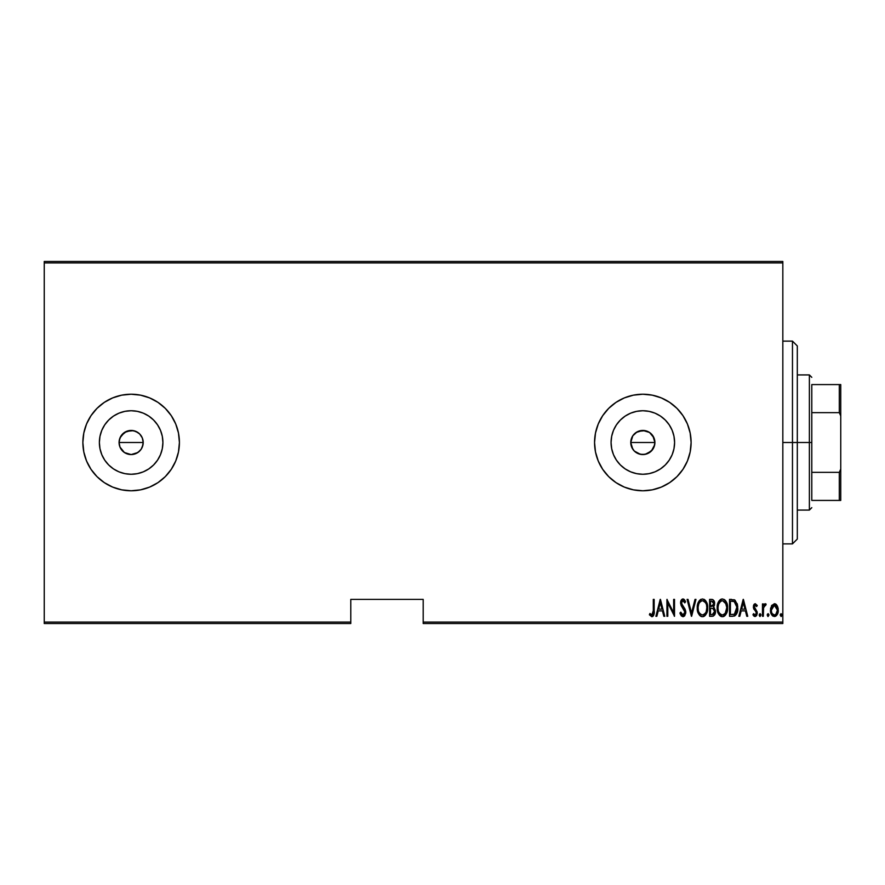 <?xml version="1.0" encoding="UTF-8"?>
<svg xmlns="http://www.w3.org/2000/svg" width="885" height="885" viewBox="0 0 885 885"><rect width="100%" height="100%" fill="white"/><g stroke="black" fill="none" stroke-linecap="round" stroke-linejoin="round"><path stroke-width="1.33" d="M119.995 437.865L119.077 442.5A12.069 12.069 0 0 1 131.146 430.431A12.069 12.069 0 0 1 143.204 442.5L142.286 437.887L139.675 433.971L135.77 431.36L131.146 430.431L124.442 432.455L119.995 437.865M637.145 431.858L632.808 435.785L630.762 442.5A12.069 12.069 0 0 1 642.831 430.431A12.069 12.069 0 0 1 654.9 442.5L652.864 435.796L649.535 432.466L642.842 430.431L636.127 432.466L638.516 431.227M611.679 436.305L611.07 442.5A31.76 31.76 0 0 1 642.831 410.74A31.76 31.76 0 0 1 674.591 442.5L673.983 448.695L672.18 454.658L669.237 460.145L665.288 464.957L660.475 468.906L654.989 471.849L649.026 473.652L642.831 474.26L636.636 473.652L630.673 471.849L625.186 468.906L620.374 464.957L616.425 460.145L613.482 454.658L611.679 448.695L611.07 442.5L611.679 436.305L613.482 430.342L616.425 424.855L620.374 420.043L625.186 416.094L630.673 413.151L636.636 411.348L642.831 410.74L649.026 411.348L654.989 413.151L660.475 416.094L665.288 420.043L669.237 424.855L672.18 430.342L673.983 436.305L674.591 442.5A31.76 31.76 0 0 1 642.831 474.26A31.76 31.76 0 0 1 611.07 442.5L611.679 448.695M99.983 436.305L99.374 442.5A31.76 31.76 0 0 1 131.146 410.74A31.76 31.76 0 0 1 162.906 442.5L162.298 448.695L160.484 454.658L157.552 460.145L153.603 464.957L148.791 468.906L143.293 471.849L137.341 473.652L131.146 474.26L124.94 473.652L118.988 471.849L113.49 468.906L108.678 464.957L104.729 460.145L101.797 454.658L99.983 448.695L99.374 442.5L99.983 436.305L101.797 430.342L104.729 424.855L108.678 420.043L113.49 416.094L118.988 413.151L124.94 411.348L131.146 410.74L137.341 411.348L143.293 413.151L148.791 416.094L153.603 420.043L157.552 424.855L160.484 430.342L162.298 436.305L162.906 442.5A31.76 31.76 0 0 1 131.146 474.26A31.76 31.76 0 0 1 99.374 442.5L99.983 448.695M179.412 442.5A48.277 48.277 0 0 1 131.146 490.777A48.277 48.277 0 0 1 82.869 442.5L83.798 451.914L86.542 460.974L91 469.315L97.007 476.639L104.319 482.635L112.672 487.093L121.721 489.847L131.146 490.777L140.56 489.847L149.609 487.093L157.961 482.635L165.274 476.639L171.281 469.315L175.739 460.974L178.482 451.914L179.412 442.5A48.277 48.277 0 0 0 171.292 415.696L165.274 408.361L157.961 402.365L149.609 397.907L140.56 395.152L131.146 394.223L121.721 395.152L112.672 397.907L104.319 402.365L97.007 408.361L91 415.684L86.542 424.026L83.798 433.086L82.869 442.5A48.277 48.277 0 0 1 131.146 394.223A48.277 48.277 0 0 1 179.412 442.5L178.482 433.086L175.739 424.026L171.281 415.684M171.27 415.662A48.277 48.277 0 0 0 131.168 394.223M131.113 394.223A48.277 48.277 0 0 0 91.033 415.64M90.978 415.729A48.277 48.277 0 0 0 86.564 423.981M86.52 424.07A48.277 48.277 0 0 0 83.809 433.03M83.787 433.13A48.277 48.277 0 0 0 82.869 442.456M691.108 442.445A48.277 48.277 0 0 0 690.189 433.141M690.167 433.019A48.277 48.277 0 0 0 594.554 442.5A48.277 48.277 0 0 1 642.831 394.223A48.277 48.277 0 0 1 691.108 442.5L690.178 433.086L687.435 424.026L682.966 415.684L676.97 408.361L669.646 402.365L661.305 397.907L652.245 395.152L642.831 394.223L633.417 395.152L624.356 397.907L616.015 402.365L608.703 408.361L602.696 415.684L598.238 424.026L595.483 433.086L594.554 442.5L595.483 451.914L598.238 460.974L602.696 469.315L608.703 476.639L616.015 482.635L624.356 487.093L633.417 489.847L642.831 490.777L652.245 489.847L661.305 487.093L669.646 482.635L676.97 476.639L682.966 469.315L687.435 460.974L690.178 451.914L691.108 442.5A48.277 48.277 0 0 1 642.831 490.777A48.277 48.277 0 0 1 594.554 442.5A48.277 48.277 0 0 0 642.831 490.777A48.277 48.277 0 0 0 691.108 442.5M638.218 431.349L645.187 430.663L649.535 432.466L653.982 437.887L654.9 442.5L653.982 447.124L654.9 442.5A12.069 12.069 0 0 1 642.831 454.569A12.069 12.069 0 0 1 630.762 442.5L632.211 436.759M647.455 431.349L649.833 432.676M642.842 430.431L643.97 430.486M640.486 430.663L641.282 430.53M632.808 435.785L634.633 433.639M135.77 431.36L139.675 433.971L142.286 437.887L143.204 442.5L142.286 447.124L143.204 442.5A12.069 12.069 0 0 1 131.146 454.569A12.069 12.069 0 0 1 119.077 442.5L119.608 438.949M139.675 433.971L141.445 436.228M119.309 440.144L121.101 435.796L126.522 431.349L133.491 430.663L138.148 432.676M131.146 430.431L132.285 430.486M128.801 430.663L129.586 430.53M124.442 432.455L125.46 431.858M121.101 435.796L121.522 435.21M423.196 623.527L782.827 623.527L782.827 622.078L423.196 622.078L423.196 599.388L350.781 599.388L350.781 622.078L44.25 622.078L44.25 262.922L782.827 262.922L782.827 622.078L782.827 261.473L44.25 261.473L782.827 261.473L782.827 262.922L44.25 262.922L44.25 261.473L44.25 622.078L350.781 622.078L350.781 599.388L423.196 599.388L423.196 623.527L423.196 622.078L782.827 622.078L782.827 623.527L423.196 623.527M44.25 623.527L350.781 623.527L350.781 622.078L350.781 623.527L44.25 623.527L44.25 622.078L44.25 623.527M771.51 605.76L770.525 611.17L772.505 615.783L775.835 616.082L778.081 612.177L777.716 606.789L774.84 603.758L771.753 605.362L770.481 610.141C770.293 613.394 771.598 615.506 774.375 616.502C777.152 615.506 778.457 613.382 778.269 610.141L777.24 605.749L774.375 603.714L771.51 605.76M763.324 616.281L762.461 616.281L763.324 616.281L763.589 607.486L766.144 604.145L764.585 603.935L763.324 605.749L763.324 603.935L762.461 603.935L762.461 616.281L762.461 603.935L762.461 616.281L763.324 616.281L763.512 607.895L766.144 604.145L765.293 603.714L763.324 605.749L763.324 603.935L762.461 603.935L763.324 603.935M755.303 603.714L753.755 604.931L753.378 607.442L756.144 611.823L756.321 613.648L755.37 614.931L753.522 613.681L752.936 614.832L754.374 616.358L755.635 616.391L756.797 615.175L757.184 611.955L754.241 606.623L755.016 605.285L756.653 606.535L757.261 605.473L755.303 603.714L753.367 606.955L756.398 612.995L755.049 614.986L753.522 613.681L752.936 614.832L755.071 616.502L757.261 612.929L754.23 606.9L755.27 605.229L756.653 606.535L757.261 605.473L755.303 603.714L754.352 604.09M732.647 616.281L735.236 615.573L736.807 613.382L737.714 609.411L737.459 604.709L734.981 600.152L729.539 599.388L729.539 616.281L732.647 616.281C736.475 615.241 738.178 612.497 737.769 608.05L734.749 599.997L729.539 599.388L729.539 616.281L729.539 599.388L731.563 599.388M713.078 616.159L709.604 616.281L713.443 616.015L715.091 613.836L715.357 610.241L713.476 607.165L714.449 602.11L712.945 599.665L709.604 599.388L709.604 616.281L709.604 599.388L709.604 616.281L712.292 616.281C714.538 615.639 715.6 614.035 715.456 611.491L713.476 607.165L714.593 603.57C714.737 601.147 713.708 599.753 711.507 599.388L709.604 599.388L711.507 599.388M695.024 599.388L695.964 599.388L691.628 616.281L695.964 599.388L695.024 599.388L691.517 613.028L688.021 599.388L687.081 599.388L691.417 616.281L687.081 599.388L691.417 616.281L695.964 599.388L695.024 599.388L691.517 613.028L688.021 599.388L687.081 599.388L688.021 599.388M667.799 616.281L667.799 602.995L674.514 616.281L674.514 599.388L673.651 599.388L673.651 612.708L666.936 599.388L666.936 616.281L667.799 616.281L666.936 616.281L667.799 616.281L667.799 602.995L674.514 616.281L674.514 599.388L673.651 599.388L673.651 612.708L666.936 599.388L666.936 616.281L667.124 599.388M653.296 610.628L652.665 614.544L651.537 614.909L649.922 613.471L649.391 614.765L652.035 616.701L653.96 614.301L654.159 599.388L653.296 599.388L653.296 610.628L651.88 614.986L649.922 613.471L649.391 614.765L651.814 616.712C653.882 615.529 654.668 613.559 654.159 610.794L654.159 599.388L653.296 599.388L653.296 610.628M656.836 616.281L655.896 616.281L660.221 599.388L655.896 616.281L656.836 616.281L658.219 610.871L662.445 610.871L663.827 616.281L664.768 616.281L660.442 599.388L655.896 616.281L656.836 616.281L658.219 610.871L662.445 610.871L663.827 616.281L664.768 616.281L660.442 599.388L664.768 616.281L663.827 616.281M682.954 616.712L684.78 615.628L685.786 612.143L685.112 609.212L681.483 603.404L682.523 600.738L683.574 600.937L684.758 602.851L685.565 601.811L684.315 599.599L682.977 598.957L681.074 600.428L680.62 603.559L684.559 610.462L684.78 613.194L682.966 614.986L680.775 612.166L679.934 613.017L681.306 615.871L682.954 616.712L685.786 612.143L681.45 602.829L682.866 600.683L684.758 602.851L685.565 601.811L682.977 598.957L680.587 602.895L681.14 605.473L684.913 612.121L682.966 614.986L680.775 612.166L679.934 613.017L682.954 616.712M697.258 607.906L697.856 612.055L699.947 615.661L702.48 616.712L705.002 615.639L707.082 612L707.657 607.829L707.159 603.902L704.958 599.997L702.391 598.957L699.88 600.074L697.845 603.725L697.258 607.906C696.982 612.332 698.73 615.263 702.48 616.712C706.219 615.219 707.956 612.265 707.657 607.829C707.956 603.349 706.208 600.395 702.391 598.957C698.674 600.495 696.971 603.481 697.258 607.906M717.193 607.906L718.985 614.588L722.403 616.712L724.395 616.082L725.932 614.378L727.592 607.829L726.176 601.678L724.328 599.554L722.326 598.957L720.357 599.621L718.565 601.767L717.193 607.895C716.916 612.332 718.653 615.263 722.403 616.712C726.154 615.219 727.879 612.265 727.592 607.829C727.89 603.349 726.131 600.395 722.326 598.957C718.609 600.495 716.894 603.481 717.193 607.906M739.794 616.281L738.853 616.281L743.179 599.388L738.853 616.281L739.794 616.281L741.188 610.871L745.402 610.871L746.785 616.281L747.736 616.281L743.4 599.388L738.853 616.281L739.794 616.281L741.188 610.871L745.402 610.871L746.785 616.281L747.736 616.281L743.4 599.388L747.736 616.281L746.785 616.281M760.945 615.086L760.082 616.502L759.208 615.086L759.861 616.458L760.901 614.644L760.193 613.692L759.396 614.212L759.208 615.086L760.082 613.681L759.208 615.086L760.082 616.502L760.945 615.086L760.082 613.681L760.945 615.097L759.961 616.48M768.954 615.086L768.091 616.502L767.229 615.086L767.87 616.458L768.921 614.644L768.202 613.692L767.417 614.212L767.229 615.086L768.091 613.681L767.229 615.086L768.091 616.502L768.954 615.086L768.091 613.681L768.954 615.097L767.981 616.48M780.227 615.086L781.311 616.458L781.765 614.212L780.979 613.692L780.271 614.644L781.09 613.681L780.227 615.086L781.09 616.502L781.953 615.086L781.09 613.681L781.953 615.086L781.09 616.502L780.227 615.086L781.201 616.48M119.309 444.856L119.077 442.5L119.995 447.124L119.077 442.5L143.204 442.5L119.077 442.5M142.972 444.856L141.18 449.204L137.85 452.534L131.146 454.569L124.431 452.534L119.995 447.113M124.431 452.534L126.301 453.551M126.522 453.651L131.135 454.569L135.759 453.651L133.502 454.337M135.759 453.651L139.509 451.195M139.675 451.04L140.881 449.624M654.668 444.856L651.36 451.029L645.187 454.337L640.475 454.337L634.302 451.04L631.68 447.113L630.762 442.5L632.797 449.204L631.68 447.124M636.127 452.534L634.302 451.029L638.207 453.651L642.831 454.569L647.444 453.651L652.577 449.624M661.305 487.093L669.646 482.635M676.97 476.639L682.966 469.315M687.435 460.974L688.408 458.397M676.97 408.361L669.646 402.365M82.869 442.544A48.277 48.277 0 0 0 83.787 451.87M83.809 451.969A48.277 48.277 0 0 0 86.52 460.93M86.564 461.019A48.277 48.277 0 0 0 90.978 469.271M91.033 469.36A48.277 48.277 0 0 0 131.113 490.777M131.168 490.777A48.277 48.277 0 0 0 171.27 469.338M171.292 469.304A48.277 48.277 0 0 0 175.728 460.985M112.672 397.907L104.319 402.365M104.729 460.145L108.678 464.957L113.49 468.906M124.94 473.652L131.146 474.26L137.341 473.652M148.791 468.906L153.603 464.957L157.552 460.145M162.298 448.695L162.906 442.5L162.298 436.305M157.552 424.855L153.603 420.043L148.791 416.094M137.341 411.348L131.146 410.74L124.94 411.348M113.49 416.094L108.678 420.043L104.729 424.855M131.146 454.569L128.79 454.337M142.286 437.887L143.204 442.5M616.425 460.145L620.374 464.957L625.186 468.906M636.636 473.652L642.831 474.26L649.026 473.652M660.475 468.906L665.288 464.957L669.237 460.145M673.983 448.695L674.591 442.5L673.983 436.305M669.237 424.855L665.288 420.043L660.475 416.094M649.026 411.348L642.831 410.74L636.636 411.348M625.186 416.094L620.374 420.043L616.425 424.855M647.455 453.651L645.187 454.337M642.831 454.569L640.475 454.337M630.994 444.856L630.762 442.5L654.9 442.5L630.762 442.5M630.994 440.144L632.797 435.796L636.127 432.466M651.36 433.971L652.864 435.796M653.982 437.887L654.9 442.5M652.864 449.204L653.982 447.124M632.797 449.204L634.302 451.04M141.169 449.204L142.286 447.124M121.101 449.204L122.606 451.04M653.296 599.388L654.159 599.388L654.159 610.794M654.092 613.095L654.048 613.659M653.949 614.334L653.65 615.296M653.55 615.506L652.654 616.502M649.391 614.765L650.221 613.803M651.88 614.986L649.922 613.471L652.035 614.964M652.964 614.046L653.152 613.416M653.296 615.905L653.96 614.301M660.332 602.641L661.991 609.134L658.661 609.134L660.332 602.641L661.991 609.134L658.661 609.134L660.332 602.641M673.651 599.388L674.514 599.388L674.326 616.281M680.355 614.212L680.134 613.626M679.934 613.017L680.775 612.166M682.733 614.953L683.851 614.677M684.05 614.511L684.89 611.69M684.913 612.121L683.983 609.411M683.353 608.504L682.766 607.774M682.379 607.298L681.959 606.745M680.609 602.242L680.698 601.634M680.853 601.003L681.373 599.93M681.826 599.422L682.645 598.99M683.474 599.034L684.216 599.51M684.647 600.019L685.355 601.324M685.565 601.811L684.758 602.851L684.481 602.276M684.47 602.254L684.127 601.601M683.242 600.749L682.689 600.705M681.516 602.11L681.45 602.829M683.441 606.69L683.906 607.287M685.112 609.212L685.742 611.369M685.786 612.143L685.753 612.874M685.632 613.615L683.32 616.679M684.293 616.181L684.78 615.628M681.616 603.968L681.461 603.116M697.325 606.502L697.513 605.097M698.32 602.408L697.845 603.725M698.641 601.767L698.984 601.181M699.006 601.147L699.404 600.594M701.031 599.267L700.422 599.621M703.774 599.222L704.405 599.554L703.774 599.222M704.991 600.019L705.555 600.638M705.898 601.103L706.241 601.667M707.414 605.008L707.602 606.369M707.646 608.526L707.602 609.234M707.602 609.267L707.414 610.606M707.082 612L706.009 614.367M705.544 615.042L705.002 615.639M704.504 616.048L703.852 616.425M703.841 616.436L703.177 616.646M701.772 616.646L701.119 616.436M701.108 616.436L701.783 616.646M700.876 616.325L699.958 615.672M699.924 615.639L699.073 614.621M699.05 614.577L697.856 612.066M697.845 612.044L697.513 610.683M697.457 610.385L697.325 609.322M697.856 612.055L698.365 613.371M701.329 600.926L702.436 600.683C705.555 601.844 707.004 604.223 706.794 607.829L706.241 611.424M700.024 601.922L700.732 601.28M706.584 610.119L706.794 607.829C707.015 611.458 705.566 613.847 702.436 614.986L703.564 614.754L702.436 614.986C699.36 613.847 697.922 611.491 698.132 607.906L698.177 609.035L698.132 607.906C697.911 604.289 699.349 601.877 702.436 600.683L701.13 601.037M706.584 605.55L706.783 607.254M704.128 601.247L702.723 600.705L705.356 602.497M704.936 613.736L704.206 614.4M698.331 610.163L698.177 609.035M699.039 603.426L698.763 604.057L699.039 603.426M698.177 606.756L698.763 604.057M712.237 599.444L712.945 599.665L712.237 599.444M713.963 600.727L714.438 602.099M714.56 602.829L714.593 603.57M714.538 604.543L714.151 606.081M713.73 607.331L714.427 607.962M715.423 612.276L715.301 613.073M714.781 614.577L714.35 615.252M714.361 605.473L714.538 604.532M712.879 608.471L711.053 608.272L712.879 608.471L714.593 611.491L712.359 614.522L710.478 614.544L710.478 608.272L712.657 608.404M714.593 611.491L713.487 614.157L714.405 612.73M713.277 601.844L713.719 603.603L712.768 601.38M713.686 604.245L710.478 606.535L710.478 601.114L711.662 601.114L713.719 603.603L712.923 605.971L711.064 606.535L713.067 605.816M712.945 614.411L712.359 614.522M711.064 606.535L710.478 606.535L710.478 601.114L711.662 601.114M717.248 606.49L718.255 602.408M718.565 601.767L718.908 601.181M718.93 601.147L719.815 600.074M720.954 599.267L720.357 599.621M721.629 599.034L722.315 598.957M724.915 600.03L725.479 600.638M725.811 601.092L726.165 601.667M726.496 602.298L727.525 606.369M726.508 602.32L727.083 603.891M727.592 607.829L727.525 609.234M727.525 609.267L727.348 610.628M726.508 613.305L727.005 612.011M726.496 613.327L725.943 614.367M725.468 615.042L724.948 615.617M724.395 616.082L723.775 616.425M723.764 616.436L723.1 616.646M721.706 616.646L721.043 616.436L721.706 616.646M720.81 616.325L719.892 615.672M719.859 615.639L718.996 614.61M718.974 614.577L717.779 612.066M718.985 614.588L717.436 610.683M717.381 610.385L717.248 609.322M727.005 612L727.193 611.325L727.005 612M721.253 600.926L722.37 600.683C725.479 601.844 726.928 604.223 726.718 607.829L726.165 611.424M721.806 614.931L720.368 614.201M718.067 608.471L718.056 607.906C717.835 604.289 719.273 601.877 722.37 600.683L721.054 601.037M719.638 602.309L718.697 604.057L720.656 601.28M726.032 603.902L722.658 600.705L725.523 602.873L726.707 607.254M725.302 613.194L726.718 607.829C726.95 611.458 725.501 613.847 722.37 614.986L723.487 614.754L722.37 614.986C719.284 613.847 717.846 611.491 718.056 607.906L718.111 606.756L718.056 607.906M725.545 612.807L724.14 614.4M718.266 610.163L718.1 609.035M718.111 606.756L718.697 604.057M733.997 599.676L734.981 600.152M737.459 604.709L737.183 603.625M737.647 605.882L737.736 606.922M737.747 608.825L737.725 609.4M737.714 609.411L737.758 608.725M736.807 613.371L737.183 612.354M736.508 614.002L736.154 614.577M734.639 615.916L734.008 616.126M733.477 601.335L734.627 601.822L733.477 601.335M734.981 602.11L735.833 603.183L734.981 602.11M736.53 611.115L735.136 613.637M734.13 614.267L730.402 614.544L730.402 601.114L734.229 601.59L736.873 607.132L734.461 614.124L733.543 614.4M731.906 601.136L732.703 601.203M736.796 606.302L736.619 605.307M736.873 608.902L736.796 609.754M743.289 602.641L744.96 609.134L741.63 609.134L743.289 602.641L744.96 609.134L741.63 609.134L743.289 602.641M757.261 605.473L756.653 606.535L755.016 605.285M755.513 605.274L754.23 606.9L754.695 608.371M754.285 606.38L755.558 609.289M757.239 613.504L756.454 615.728M754.706 616.458L753.788 615.982M752.936 614.832L753.799 614.135M753.522 613.681L755.37 614.931M756.376 612.697L756.266 613.836M756.144 611.823L753.71 608.858L753.367 606.955L753.821 609.101M753.456 605.915L753.6 605.329M753.766 604.92L754.12 604.333M759.85 616.458L759.253 615.54M760.082 616.502L759.208 615.086M763.644 605.075L764.585 603.946M765.293 603.714L766.144 604.145L765.293 603.714L766.144 604.145L765.647 605.451L764.74 605.351M763.689 607.077L763.434 608.515M763.467 608.205L763.401 608.891M763.39 609.157L763.335 611.059M768.091 616.502L767.229 615.086M774.884 603.758L775.747 604.09M776.731 604.986L776.09 604.322L776.731 604.975M778.037 607.884L778.225 609.046M777.815 613.161L777.152 614.655M776.798 615.186L775.846 616.082M775.371 616.325L774.629 616.48M773.147 616.214L772.517 615.783M772.373 615.661L771.598 614.644M770.935 613.172L770.669 612.199M770.525 609.024L770.713 607.873M776.09 604.322L775.282 603.88M772.948 614.444L774.375 614.986C772.218 614.245 771.211 612.63 771.344 610.152L771.499 611.712L771.344 610.152L774.375 605.229L777.406 610.152C777.539 612.63 776.532 614.245 774.375 614.986L772.24 613.637M774.574 605.251L776.245 606.28L777.262 608.581L776.742 607.088M777.406 610.152L775.813 614.433L777.406 610.152M777.284 608.725L777.373 609.367M774.375 614.986L775.138 614.843L774.375 614.986M773.247 605.572L773.977 605.274M781.953 615.086L781.09 616.502L781.953 615.086M700.378 614.146L699.626 613.294M713.288 608.67L714.571 611.026M712.06 614.544L710.478 614.544L710.478 608.272L711.053 608.272M720.313 614.146L719.56 613.294M731.563 614.544L730.402 614.544L730.402 601.114L731.11 601.114M736.043 603.592L736.873 607.132M733.045 614.478L732.304 614.533M771.698 612.464L771.499 611.712M771.488 608.581L771.654 607.962M772.008 607.088L772.417 606.402M792.473 442.5L797.308 442.5L797.308 345.958L797.308 539.042L797.308 442.5L792.473 442.5L792.473 341.123L792.473 442.5L782.827 442.5L792.473 442.5L792.473 543.877L792.473 442.5M811.788 384.577L811.788 412.642L811.788 384.577L839.301 384.577L811.788 384.577M811.788 442.5L811.788 412.642L811.788 472.358L811.788 442.5L809.377 442.5L811.788 442.5M797.308 374.919L809.377 374.919L809.377 442.5L809.377 374.919L811.788 377.331M797.308 442.5L809.377 442.5L797.308 442.5M811.788 500.423L811.788 472.358L811.788 500.423L840.75 500.423L840.75 469.05L839.301 472.358L811.788 472.358L839.301 472.358L839.301 500.423L839.301 472.358L840.75 469.05L840.75 500.423L811.788 500.423M797.308 510.081L809.377 510.081L809.377 442.5L809.377 510.081L811.788 507.669M840.75 384.577L839.301 384.577L839.301 412.642L840.75 415.95L840.75 469.05L840.75 384.577L840.75 415.95L839.301 412.642L839.301 384.577L840.75 384.577M811.788 412.642L839.301 412.642L811.788 412.642M782.827 341.123L792.473 341.123L797.308 345.958M782.827 543.877L792.473 543.877L797.308 539.042"/></g></svg>

